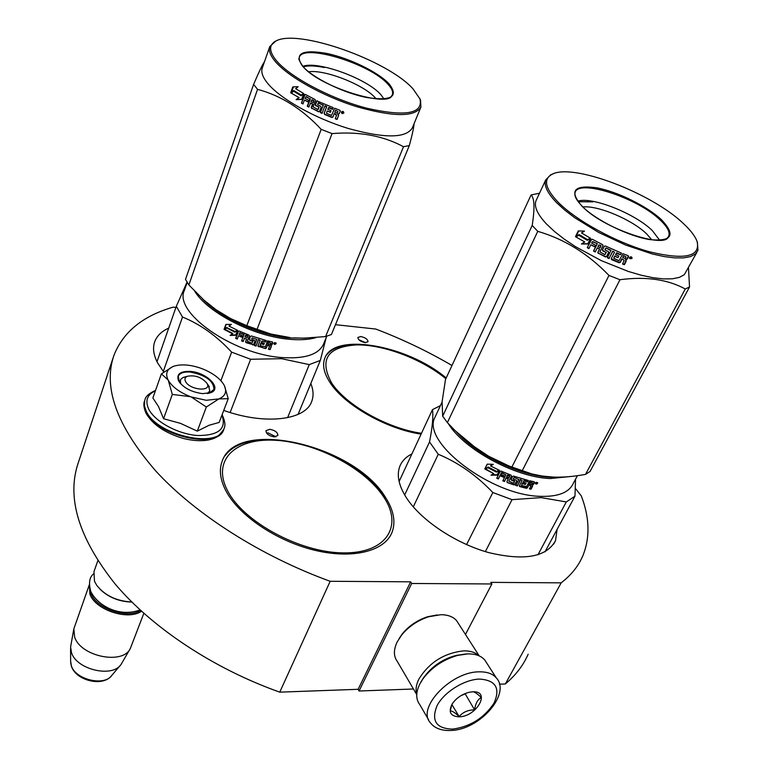 <?xml version="1.0" encoding="UTF-8"?>
<svg xmlns="http://www.w3.org/2000/svg" width="769" height="769" viewBox="0 0 769 769"><rect width="100%" height="100%" fill="white"/><g stroke="black" fill="none" stroke-linecap="round" stroke-linejoin="round"><path stroke-width="1.15" d="M358.133 689.303L279.762 692.148L330.17 581.287L410.656 581.825L358.133 689.303L359.065 691.004L413.443 688.995M113.178 357.614L78.207 462.986C66.432 497.716 78.698 538.002 115.004 583.825C151.868 627.571 213.455 668.636 279.762 692.148M499.379 684.189L505.32 683.968C515.691 675.269 523.304 665.358 528.168 654.217M175.938 307.427L173.236 307.129C142.871 315.848 123.069 331.997 113.85 355.576C102.892 387.682 116.946 426.247 156.011 471.262C195.624 514.346 260.826 556.102 330.17 581.287M335.476 324.681L375.781 329.045C402.341 339.187 427.747 351.327 451.989 365.486M505.32 683.968L561.178 582.844C571.319 575.01 578.567 565.917 582.931 555.574C590.179 537.454 589.631 517.547 581.268 495.861L575.462 488.536M561.178 582.844L490.795 582.364L491.881 583.969L465.456 634.463M359.065 691.004L411.694 583.479L491.881 583.969M411.694 583.479L410.656 581.825M274.206 436.898L277.878 435.446C277.763 432.361 275.033 430.304 269.688 429.285L265.987 430.727C266.103 433.812 268.842 435.869 274.206 436.898M365.131 342.638L368.024 341.715C367.793 339.302 365.381 337.572 360.776 336.543L357.864 337.466C358.094 339.879 360.517 341.609 365.131 342.638M385.519 497.437C393.699 510.203 395.881 521.815 392.065 532.254C384.788 551.181 352.808 559.486 314.732 550.268C276.677 541.145 238.928 515.605 225.961 490.939C220.232 479.914 218.925 470.109 222.058 461.506C236.285 417.134 354.672 445.059 385.519 497.437M310.811 383.5C313.425 389.979 313.752 395.891 311.781 401.235C305.745 420.162 265.382 425.372 223.741 410.425M163.739 372.023L157.655 363.006C153.502 355.076 152.522 347.982 154.704 341.753C156.886 335.88 161.548 331.333 168.699 328.132M421.085 434.139C386.317 428.987 344.089 404.85 329.988 382.51C323.989 373.244 322.23 365.237 324.71 358.489C333.246 331.881 407.166 344.935 446.193 377.983M557.121 529.332L555.526 540.626C546.586 557.112 524.295 561.091 488.632 552.565C455.498 543.347 421.316 520.459 406.753 498.302C398.736 485.864 396.439 475.194 399.842 466.274C401.985 460.977 406.013 456.863 411.896 453.931M275.888 436.802L268.218 432.928L266.507 433.014M365.659 342.676L358.844 339.763M466.177 653.958L456.488 655.38C442.742 659.379 431.765 666.829 423.536 677.739L420.806 682.18M486.498 662.686L484.826 660.071C481.231 655.861 475.569 653.804 467.84 653.89L457.622 655.39C443.127 659.6 431.553 667.463 422.873 678.969L419.884 683.862C415.808 692.158 415.712 698.973 419.576 704.317L428.621 719.794M452.518 729.127C470.292 726.695 484.114 718.025 494.015 703.135C500.6 688.217 495.774 680.19 479.539 679.075C464.265 679.46 444.078 692.09 437.071 705.654C431.005 720.736 436.158 728.56 452.518 729.127M459.16 716.823C476.924 716.583 491.218 690.581 472.675 691.802L469.253 692.254C462.054 694.138 456.402 697.964 452.316 703.741C448.067 711.988 450.355 716.352 459.16 716.823M451.922 704.356L450.221 710.998C451.884 710.643 454.854 712.498 459.151 716.564C462.957 712.113 468.1 709.874 474.588 709.854C475.444 703.568 477.684 699.463 481.307 697.541C477.462 693.859 474.713 691.937 473.07 691.783M474.588 709.854L465.043 693.59M460.794 695.753L464.812 694.023M459.151 716.564L451.864 704.51M478.876 655.746C475.425 652.4 470.397 650.776 463.794 650.853C444.338 652.968 429.419 662.292 419.018 678.844C416.116 684.621 415.366 689.755 416.769 694.253M437.282 614.921L427.545 616.767C417.269 620.179 408.829 625.908 402.225 633.973L399.13 638.53M458.276 623.284L456.69 620.794C453.297 616.776 448.029 614.748 440.877 614.71L428.669 616.748C417.644 620.41 408.579 626.572 401.495 635.223L397.15 642.009C393.507 649.728 393.507 656.13 397.169 661.225L416.75 694.628M457.132 655.217C444.684 658.206 434.331 664.618 426.074 674.471M207.082 383.5L206.957 383.279C201.651 377.204 195.115 374.868 187.348 376.272C184.954 377.377 184.349 379.136 185.56 381.549C189.789 390.152 212.081 392.084 207.082 383.5L209.36 386.913M97.826 560.726L93.972 571.627L94.481 581.249L96.74 585.334C104.959 595.6 116.648 601.156 131.787 601.992M131.855 602.06C119.262 601.714 108.669 597.455 100.066 589.275M89.829 588.41L90.963 593.495C96.173 608.664 127.25 619.189 140.592 610.394M143.832 613.326L130.394 648.334C123.338 665.079 80.803 656.736 74.641 637.097L73.843 628.84L89.377 584.613L89.896 594.149C95.327 610.028 128.096 620.804 141.506 611.23M73.709 629.571L70.585 647.056L71.527 652.794C76.785 669.77 112.553 677.998 121.089 664.397L129.951 649.103M206.246 400.284L218.857 398.919L206.342 407.003L191.145 396.929L206.246 400.284M224.269 385.442L223.837 384.644C219.684 378.06 212.282 372.686 201.622 368.524C190.981 364.746 181.869 363.929 174.294 366.073L172.871 366.592C166.815 369.37 165.22 373.811 168.075 379.924L161.375 373.878L152.868 397.977L158.51 406.561L163.566 418.73L180.465 423.354L197.297 431.14L209.072 425.267L219.146 422.431L228.23 398.669L218.857 398.919C225.365 396.141 227.172 391.652 224.269 385.442L224.288 385.48M180.696 383.808L180.398 380.184L181.051 379.03L183.032 377.55L186.636 376.627M208.341 385.336L209.85 390.96L207.284 393.555M221.933 415.154C226.778 428.785 218.656 435.571 197.566 435.523C177.975 434.177 154.877 421.643 148.705 409.108C144.899 400.736 147.129 394.641 155.396 390.825M202.545 393.632C191.298 392.075 183.31 387.826 178.581 380.866C176.139 374.292 180.004 371.129 190.174 371.398C206.659 372.302 222.635 388.508 210.821 392.671L202.545 393.632M168.075 379.924L168.305 380.357C172.285 386.951 179.658 392.392 190.433 396.669L191.145 396.929M224.423 385.759L228.23 398.669M197.297 431.14L206.342 407.003M190.433 396.669L172.314 394.43L168.305 380.357M163.566 418.73L172.314 394.43M161.375 373.878L172.871 366.592M179.494 382.337L178.235 376.358C179.715 373.071 183.695 371.638 190.183 372.052C205.717 375.089 213.638 380.886 213.965 389.441L209.139 393.209M202.334 298.68C219.732 317.549 258.49 335.207 288.615 337.927L305.812 338.149M194.836 291.393C207.87 312.82 253.501 336.197 288.644 339.206C299.458 340.254 308.552 339.735 315.905 337.639M187.194 282.386L184.358 290.461C173.4 312.31 232.651 354.192 281.396 357.508C304.851 359.142 318.943 354.567 323.672 343.762L326.758 336.245M224.798 329.286L226.711 327.998L234.891 332.17L237.554 330.314L235.708 335.226L230.104 335.447L232.824 333.477L224.798 329.286L225.596 328.748M230.575 335.13L235.833 334.89M224.375 329.555L232.507 333.804M231.334 324.412L228.979 326.066L231.411 324.412L225.884 324.412L224.048 329.372L226.644 327.642L234.824 331.814L237.083 330.093M226.644 327.642L235.122 331.477M225.644 328.305L227.038 327.354M224.471 329.084L226.201 324.412M228.979 326.066L237.208 330.151L234.824 331.814M260.124 345.416L260.729 343.301L260.307 345.714L265.334 346.781L267.631 340.859L272.341 341.936L272.812 342.686L271.986 344.81L270.592 345.473L272.678 342.099M270.592 345.473L271.294 346.579L271.188 345.829M267.324 345.454L266.276 348.155L267.324 345.454L268.996 345.839L269.467 346.588L268.419 349.28L270.092 349.635L271.13 346.088M270.092 349.635L271.294 346.579M268.583 348.866L269.938 349.145M269.352 346.021L267.208 344.973M258.422 346.31L265.343 348.578L257.98 345.954L260.124 340.407L258.48 339.475L260.124 340.407M256.827 339.408L252.107 337.831L256.827 339.408L254.462 345.569L256.106 346.069L258.48 339.475M256.106 346.069L258.471 339.917M254.616 345.166L256.115 345.627M251.386 338.937L255.039 340.811M255.01 341.1L253.655 344.637L255.029 340.744M241.581 340.917L244.119 334.361L241.581 340.917L243.187 341.561L244.446 338.245L246.57 339.071L245.532 341.792L245.984 342.638L252.79 344.579L246.118 342.234L245.657 341.474M246.57 339.071L244.446 338.245M243.927 334.746L239.832 333.015L244.119 334.361M239.832 333.015L239.034 334.332L242.735 335.909L242.197 337.341L238.496 335.765L242.341 336.937M239.543 333.054L240.072 332.65M238.496 335.765L237.246 339.081L235.67 338.379L238.303 331.362L239.197 331.055L248.877 335.034L249.348 335.832M249.329 335.89L247.291 341.234L249.367 335.726M247.291 341.234L252.03 343.176L253.001 341.128M252.751 341.282L249.762 340.244L252.818 340.859M249.762 340.244L249.291 339.456L250.492 336.313L251.396 335.966L266.276 340.523L265.728 341.945L266.036 340.465M249.867 339.831L249.387 339.206M265.728 341.945L262.133 340.984L265.641 341.474M261.777 341.148L261.316 342.34L262.133 340.984M261.316 342.34L264.363 343.166L263.815 344.579L264.132 343.099M260.729 343.301L263.738 344.118M260.758 343.762L263.815 344.579M245.619 335.217L244.984 336.812L247.118 337.639L247.714 336.043M245.792 335.486L247.397 336.111M270.534 343.089L268.323 342.138L270.717 343.378L270.255 344.57L267.881 344.031L268.429 342.609M267.766 343.551L268.323 342.138M245.955 335.101L247.541 335.717M237.4 338.677L235.929 338.024L238.544 331.074M241.774 340.532L243.331 341.157M253.693 344.204L252.79 344.579M266.161 347.675L265.238 348.107M272.812 342.686L272.649 342.195M276.1 343.714L274.841 344.483L273.764 343.733L276.071 343.041L276.1 343.714L275.956 342.868M266.276 348.155L265.343 348.578M258.442 346.761L257.98 345.973M253.655 344.637L252.741 345.012M163.288 371.465L182.503 317.049L176.322 306.322L156.982 361.699M230.133 412.52L250.646 359.258L231.632 352.144L220.886 380.684M182.503 317.049C200.228 324.191 216.608 335.89 231.632 352.144M187.04 282.136L176.322 306.322M250.646 359.258L281.589 358.69L309.263 364.612L320.317 360.43L326.162 337.697M298.074 414.404L320.317 360.43M287.577 417.702L309.263 364.612M274.398 342.676L274.225 344.079L274.687 342.561M274.783 343.272L275.321 343.128L274.783 343.272M274.225 344.079L275.004 343.589L275.225 344.272L275.706 343.022L274.754 342.724M286.01 337.072C260.566 333.208 237.208 324.066 215.926 309.657L203.785 299.987L188.857 284.953L185.512 279.358L253.616 84.369L257.557 89.348C280.868 95.548 302.073 108.881 321.182 129.346L332.045 133.604C359.229 131.336 383.049 135.709 403.514 146.716L325.595 336.582L331.429 334.496L409.31 145.591L403.514 146.716M376.147 98.817L375.541 98.134C364.285 84.878 325.095 69.364 308.734 71.767M383.952 98.845L380.953 94.808C367.313 78.765 317.78 60.559 302.919 66.307M302.304 65.826C294.046 53.272 302.352 49.168 327.209 53.522C349.924 58.357 378.31 72.238 389.076 83.859C398.976 96.644 391.479 101.191 366.582 97.5C343.032 92.886 312.204 77.659 302.304 65.826M275.658 41.17C297.103 28.27 387.393 60.097 412.972 88.82L419.999 98.999C423.161 113.783 405.503 116.878 367.024 108.275C331.093 98.99 289.855 77.121 276.196 60.405C268.948 51.35 268.766 44.938 275.658 41.17L269.794 46.544C268.439 50.398 270.179 55.262 274.994 61.136C287.568 76.448 322.845 96.231 356.835 106.728C393.555 117.071 414.914 117.167 420.922 107.016L420.518 100.143L419.816 98.528M264.459 61.78C262.787 63.875 259.172 71.402 253.616 84.369M293.835 337.87L303.457 338.177L325.595 336.582M289.98 337.543L270.736 333.996L246.82 325.691L321.182 129.346M215.926 309.657L230.594 318.549L246.82 325.691M256.981 329.507L332.045 133.604M409.31 145.591C412.174 135.123 413.77 127.808 414.097 123.636M420.681 107.622L412.386 127.798C406.234 138.324 384.894 138.564 348.386 128.5C314.588 118.243 279.647 98.451 267.295 82.908C262.556 76.929 260.893 71.959 262.296 67.98L269.794 46.544M188.857 284.953L257.557 89.348M276.398 40.815L274.495 41.661M298.583 97.701L296.113 99.672L299.103 97.605L290.97 92.962L299.103 97.605M301.294 95.116L293.893 90.579L290.663 92.761L292.797 86.907L298.132 86.705L295.652 88.704L303.467 93.385L300.996 95.346L293.287 90.627M291.268 92.713L293.095 91.232M293.412 86.887L291.538 92.049M339.283 113.716L337.735 114.331L339.312 113.379L340.283 110.851L339.312 113.379M337.735 114.331L338.543 115.513L337.091 119.435L335.371 118.445M338.543 115.379L337.12 119.099M337.091 119.435L335.246 118.753L336.505 115.408L334.246 113.543L333.025 116.744L332.006 117.157L324.729 114.168L324.268 113.158L324.729 114.168M336.514 115.302L336.043 114.235L334.246 113.543M334.159 113.86L332.939 117.061L331.91 117.474L324.537 114.446M324.076 113.428L326.556 106.843L324.931 106.132M324.826 106.084L322.076 113.379L320.365 112.62L323.355 105.074L318.135 103.046M320.365 112.62L323.355 105.074M323.105 105.324L318.529 102.844M319.491 111.543L318.577 111.803L319.548 111.428L321.125 107.227L320.683 106.199L317.587 104.757L318.222 103.065M318.837 111.563L312.012 108.304L311.608 107.266L312.8 104.055L310.686 102.988L308.85 107.083L307.254 106.257L308.965 106.766M318.577 111.803L312.012 108.304M310.301 103.161L312.8 104.055M306.379 96.654L309.955 98.951L306.043 96.759M308.177 101.681L304.418 100.037L308.061 101.998L308.686 100.306L305.043 98.355L305.918 96.798M318.308 109.313L319.029 107.054L317.905 109.525L313.079 106.891L315.434 100.556L315.021 99.509L305.399 94.462L304.486 94.818L301.438 103.113L305.168 94.395M319.029 107.054L316.001 105.622L315.578 104.584L317.068 100.71M318.751 107.285L316.001 105.622M316.943 100.931L333.169 107.641L332.525 109.333L328.421 107.756M332.641 109.025L328.863 107.468M330.487 112.043L327.123 111.005L330.372 112.351L331.016 110.669L327.767 109.313L328.69 107.747M327.123 111.005L326.565 113.351L331.554 115.398L334.621 108.218L339.744 110.188L340.254 111.188M313.435 100.729L311.82 99.912L310.936 101.479L313.07 102.556L313.8 100.547L312.204 99.739M334.803 112.168L337.389 113.168L337.735 111.37L335.534 110.169L334.803 112.168L335.447 110.486M337.947 111.659L335.534 110.169M313.8 100.547L313.435 102.364M303.092 103.632L301.909 102.979M310.368 98.788L307.658 106.084M322.192 113.072L320.606 112.361M324.268 113.158L326.758 106.574L325.047 105.824M343.868 112.985L342.099 113.649L341.34 112.082C342.743 110.909 343.589 111.207 343.868 112.985L342.945 113.379M342.638 113.11L342.301 112.524L341.782 113.139L342.397 111.543L343.445 112.063L342.878 113.533L341.849 113.168M341.782 113.12L341.292 112.274M311.666 108.506L311.243 107.468L312.445 104.248M309.955 98.951L307.254 106.257M304.418 100.037L302.976 103.969L301.438 103.113M315.684 105.834L315.252 104.795L316.617 101.133M296.113 99.672L301.659 99.384L303.793 93.568L301.044 95.76L293.325 91.05L290.97 92.962M301.044 95.76L303.659 93.962M301.698 99.288L296.661 99.576M293.623 91.242L291.595 92.914M342.916 112.399L342.541 111.909L342.916 112.399M303.361 66.807C308.215 65.413 315.242 65.663 324.431 67.557M456.488 431.995C476.501 454.912 520.315 476.126 550.162 477.203L558.582 477.164M448.385 423.709C463.995 449.442 515.711 477.501 550.229 478.539L569.262 476.645M442.079 402.062L434.908 417.423C421.114 442.031 491.449 495.88 540.876 496.351C558.448 496.803 569.291 492.41 573.395 483.182L577.394 475.713M497.062 475.136L490.987 475.204L493.727 473.646L485.152 469.167L487.844 467.725L496.447 472.108L499.466 470.349L497.062 475.136L499.36 470.407M491.699 474.8L497.207 474.704M485.624 468.917L493.727 473.646M487.796 467.36L484.797 468.965L487.796 467.36L496.399 471.762L498.783 470.032M488.065 466.994L496.563 471.339M484.797 468.965L487.19 464.14L493.285 464.351L490.487 465.899L492.852 464.341M485.095 468.619L487.315 464.14M490.487 465.899L499.11 470.186L496.399 471.762M521.565 485.287L522.228 483.134L521.709 485.575L526.65 486.546L529.62 480.779L534.176 481.73L534.551 482.432L533.475 484.508L532.023 485.181L531.735 484.614L533.177 483.941L534.292 481.759M532.023 485.181L532.581 486.229L532.379 485.326M528.784 485.229L527.428 487.854L528.784 485.229L530.408 485.566L530.783 486.277L529.418 488.901L531.033 489.209L532.283 485.652M531.033 489.209L532.581 486.229M529.658 488.44L530.735 488.632M530.543 485.614L528.543 484.662M519.556 486.066L519.709 486.614L526.448 488.286L526.217 487.729L519.296 485.931M522.103 480.433L520.353 479.423L522.103 480.433L519.325 485.845L519.709 486.614M518.854 479.472L514.096 477.424L518.854 479.472L515.778 485.46L517.402 485.95L520.353 479.423M517.402 485.95L520.478 479.962M515.999 485.037L517.277 485.422M513.24 478.501L513.759 478.068L513.259 478.722M513.279 479L516.422 480.317L516.806 481.115L514.067 484.931L507.29 482.576L506.906 481.74L508.261 478.606L506.127 477.789L508.251 479.097M516.806 481.115L514.951 484.037M507.29 482.576L513.98 484.403M500.917 473.935L501.676 473.06L505.867 474.829L502.82 480.846L504.454 481.49L506.127 477.789M504.454 481.49L506.089 478.27M505.867 474.829L501.782 472.608L501.301 473.166M500.706 474.338L504.502 475.953L503.801 477.347L504.358 475.896M511.443 476.011L508.799 481.221L511.443 476.011L511.058 475.175L501.167 471.118L500.186 471.397L496.745 478.231L498.379 478.962L500.119 475.28L503.858 476.876M500.004 475.732L503.801 477.347M508.799 481.221L513.519 483.134L514.576 481.375M514.461 481.298L511.462 480.269L511.433 479.769L514.394 480.779M511.462 480.269L511.077 479.452L512.615 476.444L513.596 476.098L528.313 480.471L527.592 481.865L527.861 480.365M527.592 481.865L524.083 480.971L523.91 480.433L527.38 481.307M523.708 481.125L523.103 482.288L524.083 480.971M523.103 482.288L526.092 483.057L525.371 484.441L525.65 482.951M522.228 483.134L525.169 483.884M522.391 483.672L525.371 484.441M507.386 475.703L506.8 476.876L508.953 477.703L509.549 476.347M507.761 475.588L509.395 476.213M530.216 482.461L529.505 483.845L531.802 484.316L532.398 483.153L531.975 482.317L529.976 481.894L530.216 482.461L532.254 482.884L531.975 482.317M529.505 483.845L529.255 483.278L529.745 483.384M529.255 483.278L529.976 481.894M506.829 476.396L507.425 475.232M507.8 475.107L509.405 475.732M496.957 477.828L498.495 478.51L500.119 475.28M500.821 473.887L501.407 472.724M503.032 480.433L504.493 481.019M527.178 487.296L526.217 487.729M534.551 482.432L534.253 481.865M537.627 483.336L536.57 484.086L535.493 483.797L535.455 482.98L537.618 482.576L537.627 483.336L537.3 482.769M527.428 487.854L526.448 488.286M515.047 484.566L514.067 484.931M434.908 417.423L435.763 415.596M413.28 506.867L438.253 454.258L429.535 441.954L404.667 494.967M485.364 551.613L512.048 499.658L492.842 492.525L466.572 544.615M438.253 454.258C458.257 462.553 476.453 475.309 492.842 492.525M399.111 481.49L432.447 409.656C433.466 415.827 432.495 426.593 429.535 441.954M432.447 409.656L440.426 405.609M512.048 499.658L541.165 497.62L566.301 501.936L574.962 496.197L575.548 479.154M545 551.834L574.962 496.197M537.944 554.805L566.301 501.936M535.705 482.653L535.762 483.749L536.358 482.278M536.406 482.951L536.945 482.797L536.406 482.951M535.762 483.749L536.281 483.201L536.704 483.893L537.339 482.692L536.445 482.432M530.129 473.483C511.395 468.494 493.736 460.352 477.164 449.067L455.152 430.678L447.385 422.623L442.665 416.183L532.196 225.452L537.752 231.344C564.321 239.024 588.064 253.722 608.981 275.446L619.968 279.724C645.845 276.282 667.607 279.368 685.266 288.99L585.517 474.386L590.054 471.474L689.533 286.972L685.266 288.99M651.747 239.803L646.854 234.112C632.627 219.915 597.955 205.179 582.931 206.967M659.639 240.216L652.4 230.671C635.175 213.532 591.822 196.335 577.817 201.19M581.902 206.102C569.012 190.962 573.77 184.829 596.177 187.723C617.065 191.452 647.008 206.102 661.503 219.771C675.893 235.026 672.039 241.649 649.93 239.63C628.456 236.285 595.783 220.136 581.902 206.102M551.95 174.371C572.107 162.74 651.237 192.635 683.401 223.529C690.514 230.133 695.07 236.093 697.07 241.418C700.607 256.759 684.804 260.23 649.642 251.828C616.507 242.725 576.125 220.636 557.909 201.978C545.125 188.405 543.145 179.206 551.95 174.371L550.7 174.774L545.682 179.984C543.798 185.598 547.47 193.182 556.679 202.737L564.754 210.1L574.635 217.665L598.638 232.43L625.668 245.071L652.16 253.924L664.118 256.558L674.692 257.884L683.574 257.894L690.514 256.586L695.339 254.049L697.944 250.386L697.396 242.312M442.665 416.183L442.098 401.735L445.511 379.453L531.091 194.942C534.513 198.056 534.878 208.226 532.196 225.452M539.502 193.24L531.091 194.942M552.882 477.068L542.155 476.04L531.927 473.964L509.116 466.043L488.68 456.267L470.157 443.905M551.979 477.02C562.139 477.53 573.318 476.655 585.517 474.386M522.113 470.945L619.968 279.724M689.533 286.972L688.486 268.073M696.81 252.501L684.304 274.687L679.431 277.359L672.471 278.791L663.589 278.926L653.035 277.715L641.125 275.196L628.244 271.419L601.233 260.604L575.539 246.695L564.254 239.14L554.497 231.517L546.557 224.077C537.502 214.407 533.965 206.678 535.935 200.882L545.682 179.984M511.846 467.11L608.981 275.446M447.385 422.623L537.752 231.344M536.589 199.479L535.935 200.882M553.776 173.592L550.7 174.774M584.353 242.139L581.412 243.965L584.738 241.947L575.827 236.9L584.738 241.947M587.593 239.697L579.134 234.583L575.481 236.669L578.278 230.94L584.498 231.094L581.518 232.94L590.188 238.082L587.256 239.909L578.653 234.718M578.711 230.96L576.106 236.285M592.726 241.601L597.33 243.667L592.322 241.726L591.63 243.11L595.562 245.224L594.745 246.878L590.813 244.763L588.91 248.608L587.237 247.685L591.246 239.563L592.293 239.255L602.627 244.667L603.002 245.715L599.916 251.915L604.963 254.664L606.059 252.482L602.848 250.954L602.463 249.906L604.328 246.205L605.328 245.984L621.448 253.097L620.602 254.75L616.267 253.289L615.565 254.674L618.882 256.048L618.045 257.702L614.729 256.327L613.768 258.24L618.997 260.701L622.919 253.683L628.081 255.654L628.504 256.625L627.235 259.105L625.562 259.711L627.1 258.672L628.436 255.914M625.562 259.711L626.187 261.152L624.38 264.709L622.698 263.709M626.168 260.201L624.245 264.276M624.38 264.709L622.534 264.027L624.188 260.412L621.804 258.807L620.208 261.941L619.103 262.335L611.23 258.74M624.101 260.22L621.804 258.807M621.881 259.22L620.285 262.354L619.17 262.748L611.653 259.672L611.259 258.663L614.508 252.213L612.778 251.078L609.183 258.221L607.51 257.471M612.72 251.434L609.183 258.221M609.125 258.576L607.356 257.788L611.028 250.3L605.991 247.974L604.992 249.291M610.942 250.646L605.991 247.974M608.721 252.184L606.674 256.25L605.491 256.942L606.578 256.586L608.644 252.482L608.25 251.453L605.02 249.944L605.847 248.291M605.597 256.606L598.426 253.184L598.061 252.136L599.628 248.993L597.378 247.849L595.235 251.963L593.524 251.078L595.389 251.646M605.491 256.942L598.426 253.184M597.148 248.118L599.628 248.993M594.898 246.561L590.813 244.763M587.237 247.685L591.688 239.188M606.059 252.482L603.002 250.646L602.636 249.608L604.338 246.205M620.602 254.75L616.7 252.77L615.565 254.674M618.045 257.702L614.748 255.952L613.768 258.096M600.791 245.82L599.07 244.955L597.965 246.464L600.253 247.618L601.002 245.542L598.83 244.936M622.727 257.567L625.322 258.557L626.033 257.173L623.486 255.51L622.727 257.567L623.563 255.914M625.937 256.836L623.486 255.51M601.002 245.542L600.454 247.339M618.699 255.971L618.016 257.307M621.246 253.02L620.564 254.356M606.241 252.732L606.183 252.155M589.073 248.291L587.574 247.464M597.33 243.667L593.783 250.819M614.393 252.165L612.778 251.078M632.051 258.384L629.484 258.374L629.532 257.509C631.109 256.356 631.945 256.654 632.051 258.384L631.147 258.586M630.58 258.701L629.417 258.134M598.234 253.472L597.859 252.424L599.426 249.271M597.08 243.927L593.524 251.078M581.412 243.965L587.747 243.975L590.554 238.284L587.285 240.332L578.682 235.141L575.827 236.9M587.285 240.332L590.544 238.303M587.852 243.763L581.816 243.792M578.807 235.227L576.317 236.775M630.618 258.807L630.484 257.942L629.878 258.547L630.676 256.981L631.714 257.49L630.791 258.48M631.128 257.817L630.791 257.336L631.128 257.817M578.192 201.709L592.736 201.882M484.826 660.071L496.293 677.893C492.718 673.711 487.037 671.702 479.25 671.846C451.124 671.5 416.481 707.855 430.275 722.629C434.322 728.08 441.012 730.713 450.346 730.512M120.041 665.637L111.87 675.307C104.786 686.506 75.689 679.854 71.402 665.916L70.633 661.186L70.585 648.527M223.894 428.948L223.75 429.342C218.829 449.913 156.482 436.321 145.985 411.838L144.12 405.936L144.678 400.601C143.274 403.552 143.707 407.724 145.956 413.097M222.097 414.731C225.019 420.845 225.653 425.497 224.01 428.669C219.098 449.231 156.732 435.619 146.225 411.155L144.476 406.061L144.678 400.601M227.73 491.016C243.696 522.093 299.92 552.526 342.964 552.882C386.249 553.699 403.331 526.429 383.962 497.37C365.16 468.283 316.54 442.733 276.234 440.32C235.756 437.513 211.11 459.929 227.73 491.016M271.986 344.81L271.822 344.32M268.996 345.839L268.862 345.348M299.151 58.915L299.179 58.425C299.449 42.141 369.956 63.135 388.047 84.34C392.315 88.983 393.613 92.713 391.93 95.529L391.402 96.202M304.486 94.818L304.966 94.693M533.475 484.508L533.177 483.941M530.408 485.566L530.139 484.999M667.059 238.246L668.348 236.852C665.07 248.935 602.521 228.489 582.181 206.227C576.885 200.69 574.472 196.499 574.933 193.663C575.25 177.601 637.27 197.229 660.475 220.28C667.915 227.384 670.539 232.911 668.348 236.852L666.954 238.313M445.857 378.704C421.845 358.998 383.779 344.512 356.595 344.897C327.44 346.829 319.048 359.411 331.439 382.635C345.377 404.705 387.316 428.496 421.479 433.293M311.33 402.322L311.781 401.235M553.613 544.173L555.526 540.626M423.536 677.739L422.873 678.969M456.488 655.38L457.622 655.39M451.047 730.473C480 729.771 511.26 693.542 496.293 677.893M402.225 633.973L401.495 635.223M427.545 616.767L428.669 616.748M479.222 655.899L456.69 620.794M187.348 376.272L183.378 377.396M71.459 666.396L70.652 662.628M111.87 675.307C103.238 687.217 76.669 680.901 71.623 666.819M223.75 429.342C217.531 438.186 214.397 438.368 208.851 439.926C201.238 441.3 192.654 440.791 183.099 438.388C165.258 433.091 152.935 424.776 146.139 413.462M155.549 390.383C149.071 393.305 145.533 396.487 144.918 399.918M180.254 383.308L178.581 380.866M207.89 393.468L210.821 392.671M90.915 591.726C98.096 606.135 119.801 617.574 140.073 609.913M90.665 591.101C88.56 582.94 89.473 577.24 93.395 574.001M385.009 497.831C355.749 449.596 251.155 419.643 224.99 455.854M269.477 346.213L269.333 345.723M391.479 96.115L391.93 95.529C388.691 108.035 317.866 86.503 302.669 66.019C299.381 61.03 298.218 58.502 299.179 58.425L299.151 58.838M419.999 98.999L420.518 100.143M530.793 485.816L530.514 485.249M514.634 481.481L514.557 480.961M509.568 476.444L509.578 475.963M697.07 241.418L697.512 242.61M445.972 378.473C409.627 348.126 343.157 333.14 326.469 355.124"/></g></svg>
